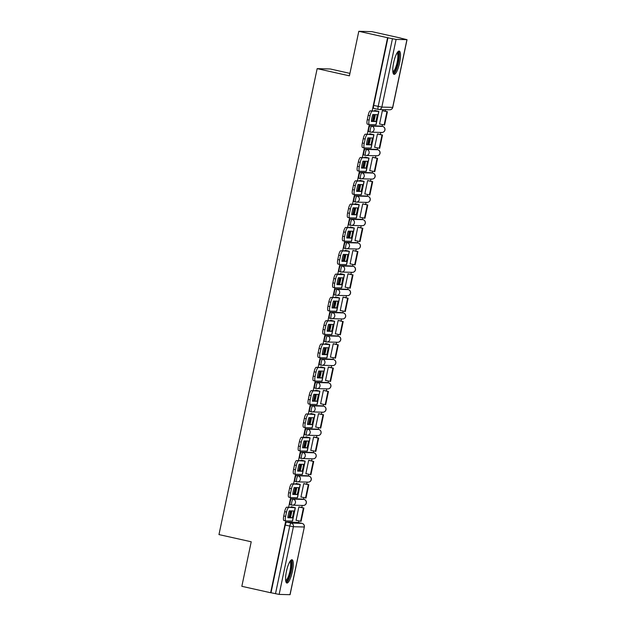<?xml version="1.0" encoding="UTF-8"?>
<svg xmlns="http://www.w3.org/2000/svg" width="626" height="626" viewBox="0 0 626 626"><rect width="100%" height="100%" fill="white"/><g stroke="black" fill="none" stroke-linecap="round" stroke-linejoin="round"><path stroke-width="0.94" d="M302.475 499.071A3.06 0.751 102.6 0 0 302.436 499.063A3.06 0.751 102.6 0 0 302.405 499.055L291.575 498.765A3.06 0.751 102.6 0 0 290.182 501.739A3.06 0.751 102.6 0 0 290.276 504.744A3.06 0.751 102.6 0 0 290.315 504.744L291.833 505.088M307.389 475.76A3.06 0.751 102.6 0 0 307.35 475.752A3.06 0.751 102.6 0 0 307.319 475.744L296.489 475.455A3.06 0.751 102.6 0 0 295.089 478.42A3.06 0.751 102.6 0 0 295.19 481.425A3.06 0.751 102.6 0 0 295.229 481.433L296.747 481.77M312.304 452.449A3.06 0.751 102.6 0 0 312.264 452.442A3.06 0.751 102.6 0 0 312.233 452.434L301.403 452.144A3.06 0.751 102.6 0 0 300.003 455.11A3.06 0.751 102.6 0 0 300.104 458.115A3.06 0.751 102.6 0 0 300.144 458.122L301.662 458.459M317.21 429.139A3.06 0.751 102.6 0 0 317.179 429.123A3.06 0.751 102.6 0 0 317.139 429.123L306.31 428.833A3.06 0.751 102.6 0 0 304.917 431.799A3.06 0.751 102.6 0 0 305.019 434.804A3.06 0.751 102.6 0 0 305.05 434.812L306.576 435.148M322.124 405.828A3.06 0.751 102.6 0 0 322.093 405.812A3.06 0.751 102.6 0 0 322.054 405.812L311.224 405.515A3.06 0.751 102.6 0 0 309.831 408.488A3.06 0.751 102.6 0 0 309.933 411.493A3.06 0.751 102.6 0 0 309.964 411.493L311.49 411.838M327.038 382.509A3.06 0.751 102.6 0 0 327.007 382.502A3.06 0.751 102.6 0 0 326.968 382.494L316.138 382.204A3.06 0.751 102.6 0 0 314.745 385.178A3.06 0.751 102.6 0 0 314.839 388.183A3.06 0.751 102.6 0 0 314.878 388.183L316.396 388.527M331.952 359.199A3.06 0.751 102.6 0 0 331.913 359.191A3.06 0.751 102.6 0 0 331.882 359.183L321.052 358.894A3.06 0.751 102.6 0 0 319.659 361.859A3.06 0.751 102.6 0 0 319.753 364.864A3.06 0.751 102.6 0 0 319.792 364.872L321.31 365.208M336.866 335.888A3.06 0.751 102.6 0 0 336.827 335.872A3.06 0.751 102.6 0 0 336.796 335.872L325.966 335.583A3.06 0.751 102.6 0 0 324.565 338.549A3.06 0.751 102.6 0 0 324.667 341.553A3.06 0.751 102.6 0 0 324.706 341.561L326.224 341.898M341.702 312.562L330.88 312.272A3.06 0.751 102.6 0 0 329.479 315.238A3.06 0.751 102.6 0 0 329.581 318.243A3.06 0.751 102.6 0 0 329.62 318.251L331.138 318.587A3.06 0.751 -77.4 0 1 331.076 315.59A3.06 0.751 -77.4 0 1 332.469 312.624L343.298 312.914A3.06 0.751 -77.4 0 1 343.33 312.922L341.741 312.562A3.06 0.751 102.6 0 0 341.741 312.562A3.06 0.751 102.6 0 0 341.702 312.562L343.298 312.914A3.06 2.958 -88.5 0 1 342.586 318.963A3.06 3.06 0 0 0 343.33 312.922M346.687 289.259A3.06 0.751 102.6 0 0 346.655 289.251A3.06 0.751 102.6 0 0 346.616 289.243L335.786 288.954A3.06 0.751 102.6 0 0 334.394 291.927A3.06 0.751 102.6 0 0 334.495 294.932A3.06 0.751 102.6 0 0 334.527 294.932L336.052 295.276M351.601 265.948A3.06 0.751 102.6 0 0 351.569 265.94A3.06 0.751 102.6 0 0 351.53 265.933L340.7 265.643A3.06 0.751 102.6 0 0 339.308 268.617A3.06 0.751 102.6 0 0 339.409 271.621A3.06 0.751 102.6 0 0 339.441 271.621L340.959 271.958M356.515 242.638A3.06 0.751 102.6 0 0 356.476 242.63A3.06 0.751 102.6 0 0 356.444 242.622L345.615 242.332A3.06 0.751 102.6 0 0 344.222 245.298A3.06 0.751 102.6 0 0 344.316 248.303A3.06 0.751 102.6 0 0 344.355 248.311L345.873 248.647M361.429 219.327A3.06 0.751 102.6 0 0 361.39 219.311A3.06 0.751 102.6 0 0 361.358 219.311L350.529 219.022A3.06 0.751 102.6 0 0 349.128 221.987A3.06 0.751 102.6 0 0 349.23 224.992A3.06 0.751 102.6 0 0 349.269 225L350.787 225.337M366.343 196.016A3.06 0.751 102.6 0 0 366.304 196.001L355.443 195.711A3.06 0.751 102.6 0 0 354.042 198.677A3.06 0.751 102.6 0 0 354.144 201.682A3.06 0.751 102.6 0 0 354.183 201.682L355.701 202.026M371.249 172.698A3.06 0.751 102.6 0 0 371.218 172.69A3.06 0.751 102.6 0 0 371.179 172.682L360.349 172.393A3.06 0.751 102.6 0 0 358.956 175.366A3.06 0.751 102.6 0 0 359.058 178.371A3.06 0.751 102.6 0 0 359.089 178.371L360.615 178.715M376.093 149.371L365.263 149.082A3.06 0.751 102.6 0 0 363.87 152.048A3.06 0.751 102.6 0 0 363.972 155.06A3.06 0.751 102.6 0 0 364.003 155.06L365.529 155.397A3.06 0.751 -77.4 0 1 365.459 152.408A3.06 0.751 -77.4 0 1 366.859 149.442L377.681 149.731A3.06 0.751 -77.4 0 1 377.721 149.731L376.132 149.379A3.06 0.751 102.6 0 0 376.132 149.379A3.06 0.751 102.6 0 0 376.093 149.371L377.681 149.731A3.06 2.958 -88.5 0 1 376.977 155.772A3.06 3.06 0 0 0 377.721 149.731M381.077 126.076A3.06 0.751 102.6 0 0 381.046 126.069A3.06 0.751 102.6 0 0 381.007 126.061L370.177 125.771A3.06 0.751 102.6 0 0 368.784 128.737A3.06 0.751 102.6 0 0 368.878 131.742A3.06 0.751 102.6 0 0 368.917 131.75L370.435 132.086M399.623 62.788A11.925 2.934 102.6 0 0 399.231 51.066A11.925 2.934 102.6 0 0 393.652 62.623A11.925 2.934 102.6 0 0 394.036 74.345A11.925 2.934 102.6 0 0 399.623 62.788M292.42 571.475A11.925 2.934 102.6 0 0 292.037 559.754A11.925 2.934 102.6 0 0 286.458 571.311A11.925 2.934 102.6 0 0 286.841 583.033A11.925 2.934 102.6 0 0 292.42 571.475M298.594 522.616L298.946 520.934M301.771 507.545L302.217 505.432M303.508 499.298L303.86 497.623M306.685 484.227L307.131 482.114M308.422 475.987L308.774 474.312M311.599 460.916L312.038 458.803M313.336 452.676L313.689 451.002M316.506 437.605L316.952 435.493M318.243 429.366L318.595 427.683M321.42 414.295L321.866 412.182M323.157 406.055L323.509 404.373M326.334 390.984L326.78 388.871M328.071 382.736L328.423 381.062M331.248 367.665L331.694 365.553M332.985 359.426L333.337 357.751M336.162 344.355L336.608 342.242M337.899 336.115L338.251 334.44M341.068 321.044L341.514 318.931M342.805 312.804L343.165 311.122M345.982 297.733L346.428 295.621M347.72 289.486L348.072 287.811M350.896 274.423L351.342 272.31M352.634 266.175L352.986 264.501M355.811 251.104L356.257 248.991M357.548 242.865L357.9 241.19M360.725 227.794L361.171 225.681M362.462 219.554L362.814 217.879M365.639 204.483L366.077 202.37M367.376 196.243L367.728 194.561M370.545 181.172L370.991 179.059M372.282 172.925L372.634 171.25M375.459 157.862L375.905 155.741M377.196 149.614L377.548 147.939M380.373 134.543L380.819 132.43M382.11 126.303L382.463 124.629M385.287 111.232L385.616 109.683M400.687 38.147L407.033 39.673L396.101 39.399L381.837 107.093L392.666 107.382L406.931 39.688M349.934 73.375L330.285 68.985L317.163 68.633L349.41 75.832L358.8 31.3L387.58 37.724L372.149 110.927M358.8 31.3L371.922 31.652L400.703 38.069M289.971 594.7L304.338 526.99L290.073 594.684L279.141 594.41L271.003 592.744L285.268 525.05A3.06 0.751 -77.4 0 1 286.661 522.084L297.491 522.374L301.975 523.367A3.06 0.751 -77.4 0 1 302.014 523.375A3.06 0.751 -77.4 0 1 302.053 523.391M317.163 68.633L218.967 534.588L251.222 541.78L241.839 586.312L270.62 592.736L285.753 520.895A4.585 1.127 102.6 0 0 285.832 520.91L292.538 521.067L295.339 507.764L291.309 506.724M369.27 124.59L367.235 134.246M364.332 147.892L362.556 147.493A4.585 1.127 -77.4 0 1 362.501 147.486A4.585 1.127 -77.4 0 1 362.352 142.978L364.23 143.401A4.585 1.127 102.6 0 0 364.379 147.908L362.329 157.556M359.449 171.211L357.415 180.867M354.504 194.514L352.728 194.115A4.585 1.127 -77.4 0 1 352.673 194.115A4.585 1.127 -77.4 0 1 352.524 189.608L354.402 190.022A4.585 1.127 102.6 0 0 354.551 194.529L352.501 204.178M349.621 217.84L347.587 227.496M344.707 241.151L342.672 250.807M339.793 264.462L337.758 274.118M340.317 273.672L342.524 274.235L335.88 274.071L337.758 274.485A4.585 1.127 102.6 0 0 335.669 278.938L333.791 278.523L332.875 282.85A4.585 1.127 -77.4 0 0 333.024 287.357A4.585 1.127 -77.4 0 0 333.079 287.365L334.855 287.764L332.852 297.428M329.941 311.075L328.165 310.676A4.585 1.127 -77.4 0 1 328.11 310.676A4.585 1.127 -77.4 0 1 327.961 306.169L329.839 306.584A4.585 1.127 102.6 0 0 329.988 311.091L327.938 320.739M325.058 334.401L323.024 344.057M320.113 357.696L318.337 357.305A4.585 1.127 -77.4 0 1 318.282 357.297A4.585 1.127 -77.4 0 1 318.133 352.79L320.019 353.213A4.585 1.127 102.6 0 0 320.168 357.72L318.11 367.368M315.23 381.023L313.196 390.679M310.324 404.333L308.289 413.989M305.378 427.636L303.602 427.237A4.585 1.127 -77.4 0 1 303.547 427.237A4.585 1.127 -77.4 0 1 303.399 422.73L305.277 423.145A4.585 1.127 102.6 0 0 305.425 427.652L303.375 437.3M305.926 436.862L308.133 437.417L301.489 437.253L303.375 437.676A4.585 1.127 102.6 0 0 301.278 442.128L299.4 441.706L298.485 446.041A4.585 1.127 -77.4 0 0 298.633 450.548A4.585 1.127 -77.4 0 0 298.688 450.556L300.464 450.947L298.461 460.619M295.55 474.258L293.774 473.866A4.585 1.127 -77.4 0 1 293.719 473.859A4.585 1.127 -77.4 0 1 293.571 469.351L295.456 469.774A4.585 1.127 102.6 0 0 295.605 474.281L293.547 483.929M290.667 497.584L288.633 507.24M387.964 37.732L373.699 105.426A3.06 0.751 102.6 0 0 373.792 108.431A3.06 0.751 102.6 0 0 373.832 108.439L378.245 109.417A3.06 0.751 -77.4 0 1 378.182 106.428L392.447 38.734L387.58 37.724M392.447 38.734L396.101 39.399M382.932 110.708L382.376 110.622L379.544 124.065L380.013 124.081M378.018 134.019L377.462 133.933L374.63 147.384L375.107 147.392M370.365 133.831L369.81 133.729L369.684 134.308M373.112 157.329L372.548 157.243L369.716 170.695L370.193 170.702M365.451 157.142L364.895 157.04L364.77 157.619M368.198 180.648L367.634 180.554L364.801 194.005L365.279 194.021M360.537 180.452L359.981 180.351L359.864 180.93M363.283 203.959L362.728 203.865L359.887 217.316L360.365 217.332M355.631 203.771L355.075 203.661L354.95 204.248M358.369 227.269L357.814 227.183L354.981 240.627L355.451 240.642M350.716 227.081L350.161 226.972L350.036 227.559M353.455 250.58L352.9 250.494L350.067 263.945L350.537 263.953M345.802 250.392L345.247 250.29L345.122 250.87M348.541 273.898L347.986 273.805L345.153 287.256L345.63 287.264M340.888 273.703L340.333 273.601L340.208 274.18M343.635 297.209L343.071 297.115L340.239 310.566L340.716 310.582M335.974 297.014L335.419 296.912L335.301 297.499M338.721 320.52L338.165 320.426L335.325 333.877L335.802 333.893M331.06 320.332L330.505 320.222L330.387 320.809M333.807 343.83L333.251 343.744L330.411 357.188L330.888 357.203M326.154 343.643L325.598 343.533L325.473 344.12M328.893 367.141L328.337 367.055L325.504 380.506L325.974 380.514M321.24 366.953L320.684 366.852L320.559 367.431M323.978 390.46L323.423 390.366L320.59 403.817L321.068 403.825M316.326 390.264L315.77 390.162L315.645 390.741M319.072 413.77L318.509 413.676L315.676 427.128L316.153 427.143M311.412 413.575L310.856 413.473L310.731 414.06M314.158 437.081L313.595 436.987L310.762 450.438L311.239 450.454M306.497 436.893L305.942 436.784L305.824 437.371M309.244 460.392L308.688 460.306L305.848 473.749L306.325 473.765M301.591 460.204L301.036 460.102L300.91 460.681M304.33 483.702L303.774 483.616L300.942 497.067L301.411 497.075M296.677 483.515L296.121 483.413L295.996 483.992M299.416 507.021L298.86 506.927L296.028 520.378L296.497 520.394M291.763 506.825L291.207 506.724L291.082 507.303M375.279 110.52L374.724 110.411L374.598 110.998M290.331 510.886L288.962 517.397M373.847 114.574L372.47 121.084M368.933 137.892L367.564 144.395M364.019 161.203L362.65 167.705M359.105 184.513L357.736 191.024M354.191 207.824L352.821 214.335M349.285 231.135L347.907 237.645M344.37 254.453L343.001 260.956M339.456 277.764L338.087 284.267M334.542 301.075L333.173 307.585M329.628 324.385L328.259 330.896M324.722 347.696L323.345 354.206M319.808 371.015L318.431 377.517M314.894 394.325L313.524 400.828M309.98 417.636L308.61 424.146M305.065 440.947L303.696 447.457M300.151 464.265L298.782 470.768M295.245 487.576L293.868 494.078M366.304 196.001A3.06 0.751 102.6 0 0 366.273 196.001L367.861 196.353A3.06 0.751 -77.4 0 1 367.892 196.361L366.304 196.001M376.68 118.111A9.476 2.332 102.6 0 0 377.235 114.668L372.791 114.55A9.476 2.332 -77.4 0 0 371.343 121.421L375.788 121.538A9.476 2.332 102.6 0 0 376.68 118.111M371.382 121.053L373.902 121.123A9.476 2.332 102.6 0 0 374.802 117.688A9.476 2.332 102.6 0 0 375.31 114.613M374.708 110.489L376.852 111.06L370.271 110.88L378.855 111.459L374.817 110.419M379.559 123.979L384.614 125.012L387.416 111.71L382.549 110.622M384.114 124.997L386.923 111.694L387.416 111.71M382.361 110.677L386.923 111.694M369.238 124.574L367.47 124.183A4.585 1.127 -77.4 0 1 367.415 124.175A4.585 1.127 -77.4 0 1 367.266 119.668L369.144 120.082A4.585 1.127 102.6 0 0 369.293 124.59A4.585 1.127 102.6 0 0 369.348 124.597L376.054 124.754L378.855 111.459M372.149 111.303A4.585 1.127 102.6 0 0 370.06 115.755L368.174 115.333A4.585 1.127 -77.4 0 1 370.271 110.88M369.144 120.082L370.06 115.755M367.266 119.668L368.174 115.333M373.902 121.123L375.788 121.538M397.4 52.388A10.321 2.535 -77.4 0 1 398.613 53.75A10.321 2.535 -77.4 0 1 397.181 65.957A10.321 2.535 -77.4 0 1 392.94 72.373M392.838 71.622A9.554 2.348 102.6 0 0 396.587 64.666A9.554 2.348 102.6 0 0 397.659 54.227A9.554 2.348 102.6 0 0 396.994 53.014M393.48 73.923A11.847 2.919 102.6 0 0 397.925 64.728A11.847 2.919 102.6 0 0 399.075 52.459A11.847 2.919 102.6 0 0 398.543 51.207M290.198 561.076A10.321 2.535 -77.4 0 1 291.411 562.43A10.321 2.535 -77.4 0 1 289.979 574.645A10.321 2.535 -77.4 0 1 285.738 581.053M285.644 580.31A9.554 2.348 102.6 0 0 289.384 573.353A9.554 2.348 102.6 0 0 290.456 562.915A9.554 2.348 102.6 0 0 289.791 561.702M286.278 582.61A11.847 2.919 102.6 0 0 290.73 573.416A11.847 2.919 102.6 0 0 291.88 561.146A11.847 2.919 102.6 0 0 291.348 559.894M371.766 141.421A9.476 2.332 102.6 0 0 372.321 137.978L367.877 137.861A9.476 2.332 -77.4 0 0 366.429 144.731L370.874 144.856A9.476 2.332 102.6 0 0 371.766 141.421M366.468 144.363L368.996 144.434A9.476 2.332 102.6 0 0 369.888 140.999A9.476 2.332 102.6 0 0 370.396 137.931M369.794 133.8L371.938 134.371L365.357 134.191L373.941 134.77L369.911 133.729M374.645 147.29L379.7 148.323L382.502 135.02L377.635 133.933M379.207 148.307L382.009 135.005L382.502 135.02M377.447 133.987L382.009 135.005M362.501 147.486L364.379 147.908A4.585 1.127 102.6 0 0 364.434 147.916L371.14 148.072L373.941 134.77M367.235 134.613A4.585 1.127 102.6 0 0 365.146 139.066L363.26 138.643A4.585 1.127 -77.4 0 1 365.357 134.191M364.23 143.401L365.146 139.066M362.352 142.978L363.26 138.643M368.996 144.434L370.874 144.856M366.852 164.732A9.476 2.332 102.6 0 0 367.407 161.289L362.963 161.172A9.476 2.332 -77.4 0 0 361.515 168.05L365.96 168.167A9.476 2.332 102.6 0 0 366.852 164.732M361.554 167.682L364.082 167.745A9.476 2.332 102.6 0 0 364.974 164.317A9.476 2.332 102.6 0 0 365.49 161.242M364.88 157.11L367.024 157.682L360.443 157.502L369.027 158.081L364.997 157.04M369.731 170.601L374.786 171.634L377.595 158.331L372.728 157.251M374.293 171.618L377.095 158.323L377.595 158.331M372.54 157.306L377.095 158.323M359.418 171.203L357.642 170.804A4.585 1.127 -77.4 0 1 357.587 170.796A4.585 1.127 -77.4 0 1 357.438 166.289L359.316 166.712A4.585 1.127 102.6 0 0 359.465 171.219A4.585 1.127 102.6 0 0 359.52 171.227L366.226 171.383L369.027 158.081M362.321 157.924A4.585 1.127 102.6 0 0 360.232 162.377L358.354 161.954A4.585 1.127 -77.4 0 1 360.443 157.502M359.316 166.712L360.232 162.377M357.438 166.289L358.354 161.954M364.082 167.745L365.96 168.167M361.938 188.043A9.476 2.332 102.6 0 0 362.493 184.607L358.049 184.482A9.476 2.332 -77.4 0 0 356.601 191.36L361.045 191.478A9.476 2.332 102.6 0 0 361.938 188.043M356.648 190.993L359.167 191.055A9.476 2.332 102.6 0 0 360.06 187.628A9.476 2.332 102.6 0 0 360.576 184.553M359.966 180.429L362.11 180.992L355.529 180.82L364.121 181.391L360.083 180.351M364.825 193.919L369.88 194.944L372.681 181.65L367.814 180.562M369.379 194.929L372.18 181.634L372.681 181.65M367.626 180.617L372.18 181.634M352.673 194.115L354.551 194.529A4.585 1.127 102.6 0 0 354.606 194.537L361.312 194.694L364.121 181.391M357.415 181.235A4.585 1.127 102.6 0 0 355.318 185.687L353.44 185.273A4.585 1.127 -77.4 0 1 355.529 180.82M354.402 190.022L355.318 185.687M352.524 189.608L353.44 185.273M359.167 191.055L361.045 191.478M357.031 211.361A9.476 2.332 102.6 0 0 357.587 207.918L353.142 207.801A9.476 2.332 -77.4 0 0 351.687 214.671L356.131 214.788A9.476 2.332 102.6 0 0 357.031 211.361M351.734 214.303L354.253 214.374A9.476 2.332 102.6 0 0 355.145 210.939A9.476 2.332 102.6 0 0 355.662 207.863M355.059 203.74L357.203 204.303L350.615 204.131L359.207 204.71L355.169 203.669M359.911 217.23L364.966 218.255L367.767 204.96L362.9 203.873M364.465 218.247L367.266 204.945L367.767 204.96M362.712 203.927L367.266 204.945M349.59 217.825L347.813 217.433A4.585 1.127 -77.4 0 1 347.759 217.425A4.585 1.127 -77.4 0 1 347.61 212.918L349.496 213.333A4.585 1.127 102.6 0 0 349.644 217.84A4.585 1.127 102.6 0 0 349.699 217.848L356.405 218.005L359.207 204.71M352.501 204.553A4.585 1.127 102.6 0 0 350.404 208.998L348.525 208.583A4.585 1.127 -77.4 0 1 350.615 204.131M349.496 213.333L350.404 208.998M347.61 212.918L348.525 208.583M354.253 214.374L356.131 214.788M352.117 234.672A9.476 2.332 102.6 0 0 352.673 231.229L348.228 231.111A9.476 2.332 -77.4 0 0 346.781 237.982L351.225 238.107A9.476 2.332 102.6 0 0 352.117 234.672M346.82 237.614L349.339 237.684A9.476 2.332 102.6 0 0 350.239 234.249A9.476 2.332 102.6 0 0 350.748 231.174M350.145 227.05L352.289 227.621L345.709 227.441L354.293 228.02L350.255 226.98M354.997 240.54L360.052 241.573L362.853 228.271L357.986 227.183M359.551 241.558L362.36 228.255L362.853 228.271M357.798 227.238L362.36 228.255M344.676 241.135L342.899 240.744A4.585 1.127 -77.4 0 1 342.852 240.736A4.585 1.127 -77.4 0 1 342.696 236.229L344.582 236.651A4.585 1.127 102.6 0 0 344.73 241.159A4.585 1.127 102.6 0 0 344.785 241.159L351.491 241.323L354.293 228.02M347.587 227.864A4.585 1.127 102.6 0 0 345.489 232.316L343.611 231.894A4.585 1.127 -77.4 0 1 345.709 227.441M344.582 236.651L345.489 232.316M342.696 236.229L343.611 231.894M349.339 237.684L351.225 238.107M347.203 257.982A9.476 2.332 102.6 0 0 347.759 254.539L343.314 254.422A9.476 2.332 -77.4 0 0 341.866 261.3L346.311 261.418A9.476 2.332 102.6 0 0 347.203 257.982M341.906 260.925L344.433 260.995A9.476 2.332 102.6 0 0 345.325 257.56A9.476 2.332 102.6 0 0 345.834 254.492M345.231 250.361L347.375 250.932L340.794 250.752L349.378 251.331L345.349 250.29M350.083 263.851L355.138 264.884L357.939 251.582L353.072 250.494M354.645 264.868L357.446 251.566L357.939 251.582M352.884 250.556L357.446 251.566M339.761 264.454L337.993 264.055A4.585 1.127 -77.4 0 1 337.938 264.047A4.585 1.127 -77.4 0 1 337.79 259.54L339.668 259.962A4.585 1.127 102.6 0 0 339.816 264.469A4.585 1.127 102.6 0 0 339.871 264.477L346.577 264.634L349.378 251.331M342.672 251.175A4.585 1.127 102.6 0 0 340.583 255.627L338.697 255.205A4.585 1.127 -77.4 0 1 340.794 250.752M339.668 259.962L340.583 255.627M337.79 259.54L338.697 255.205M344.433 260.995L346.311 261.418M342.289 281.293A9.476 2.332 102.6 0 0 342.845 277.85L338.4 277.733A9.476 2.332 -77.4 0 0 336.952 284.611L341.397 284.728A9.476 2.332 102.6 0 0 342.289 281.293M336.991 284.243L339.519 284.306A9.476 2.332 102.6 0 0 340.411 280.878A9.476 2.332 102.6 0 0 340.92 277.803M345.169 287.162L350.224 288.195L353.025 274.892L348.166 273.812M349.731 288.179L352.532 274.884L353.025 274.892M347.978 273.867L352.532 274.884M337.758 274.485L344.464 274.642L340.434 273.601M332.875 282.85L334.753 283.273A4.585 1.127 102.6 0 0 334.902 287.78A4.585 1.127 102.6 0 0 334.957 287.788L341.663 287.944L344.464 274.642M334.753 283.273L335.669 278.938M333.791 278.523A4.585 1.127 -77.4 0 1 335.88 274.071M339.519 284.306L341.397 284.728M337.375 304.604A9.476 2.332 102.6 0 0 337.93 301.169L333.486 301.043A9.476 2.332 -77.4 0 0 332.038 307.922L336.483 308.039A9.476 2.332 102.6 0 0 337.375 304.604M332.085 307.554L334.605 307.624A9.476 2.332 102.6 0 0 335.497 304.189A9.476 2.332 102.6 0 0 336.013 301.114M335.403 296.99L337.547 297.553L330.966 297.381L339.55 297.953L335.52 296.912M340.262 310.48L345.309 311.505L348.119 298.211L343.251 297.123M344.816 311.498L347.618 298.195L348.119 298.211M343.064 297.178L347.618 298.195M328.11 310.676L329.988 311.091A4.585 1.127 102.6 0 0 330.043 311.099L336.749 311.255L339.55 297.953M332.844 297.796A4.585 1.127 102.6 0 0 330.755 302.248L328.877 301.834A4.585 1.127 -77.4 0 1 330.966 297.381M329.839 306.584L330.755 302.248M327.961 306.169L328.877 301.834M334.605 307.624L336.483 308.039M332.469 327.922A9.476 2.332 102.6 0 0 333.016 324.479L328.572 324.362A9.476 2.332 -77.4 0 0 327.124 331.232L331.569 331.35A9.476 2.332 102.6 0 0 332.469 327.922M327.171 330.864L329.691 330.935A9.476 2.332 102.6 0 0 330.583 327.5A9.476 2.332 102.6 0 0 331.099 324.425M330.489 320.301L332.633 320.864L326.052 320.692L334.644 321.271L330.606 320.23M335.348 333.791L340.403 334.816L343.204 321.521L338.337 320.434M339.902 334.808L342.704 321.506L343.204 321.521M338.15 320.489L342.704 321.506M325.027 334.386L323.251 333.994A4.585 1.127 -77.4 0 1 323.196 333.987A4.585 1.127 -77.4 0 1 323.047 329.479L324.925 329.894A4.585 1.127 102.6 0 0 325.082 334.401A4.585 1.127 102.6 0 0 325.129 334.409L331.835 334.566L334.644 321.271M327.938 321.115A4.585 1.127 102.6 0 0 325.841 325.567L323.963 325.144A4.585 1.127 -77.4 0 1 326.052 320.692M324.925 329.894L325.841 325.567M323.047 329.479L323.963 325.144M329.691 330.935L331.569 331.35M327.555 351.233A9.476 2.332 102.6 0 0 328.11 347.79L323.665 347.673A9.476 2.332 -77.4 0 0 322.218 354.543L326.662 354.668A9.476 2.332 102.6 0 0 327.555 351.233M322.257 354.175L324.777 354.246A9.476 2.332 102.6 0 0 325.669 350.81A9.476 2.332 102.6 0 0 326.185 347.735M325.583 343.611L327.727 344.183L321.146 344.003L329.73 344.582L325.692 343.541M330.434 357.102L335.489 358.135L338.29 344.832L333.423 343.744M334.988 358.119L337.79 344.816L338.29 344.832M333.235 343.799L337.79 344.816M318.282 357.297L320.168 357.72A4.585 1.127 102.6 0 0 320.222 357.72L326.928 357.884L329.73 344.582M323.024 344.425A4.585 1.127 102.6 0 0 320.927 348.878L319.049 348.455A4.585 1.127 -77.4 0 1 321.146 344.003M320.019 353.213L320.927 348.878M318.133 352.79L319.049 348.455M324.777 354.246L326.662 354.668M322.64 374.544A9.476 2.332 102.6 0 0 323.196 371.101L318.751 370.983A9.476 2.332 -77.4 0 0 317.304 377.861L321.748 377.979A9.476 2.332 102.6 0 0 322.64 374.544M317.343 377.494L319.863 377.556A9.476 2.332 102.6 0 0 320.762 374.121A9.476 2.332 102.6 0 0 321.271 371.054M320.668 366.922L322.813 367.493L316.232 367.313L324.816 367.892L320.778 366.852M325.52 380.412L330.575 381.445L333.376 368.143L328.509 367.055M330.074 381.43L332.883 368.135L333.376 368.143M328.321 367.118L332.883 368.135M315.199 381.015L313.43 380.616A4.585 1.127 -77.4 0 1 313.376 380.608A4.585 1.127 -77.4 0 1 313.227 376.101L315.105 376.523A4.585 1.127 102.6 0 0 315.254 381.031A4.585 1.127 102.6 0 0 315.308 381.038L322.014 381.195L324.816 367.892M318.11 367.736A4.585 1.127 102.6 0 0 316.02 372.188L314.135 371.766A4.585 1.127 -77.4 0 1 316.232 367.313M315.105 376.523L316.02 372.188M313.227 376.101L314.135 371.766M319.863 377.556L321.748 377.979M317.726 397.854A9.476 2.332 102.6 0 0 318.282 394.411L313.837 394.294A9.476 2.332 -77.4 0 0 312.39 401.172L316.834 401.289A9.476 2.332 102.6 0 0 317.726 397.854M312.429 400.804L314.956 400.867A9.476 2.332 102.6 0 0 315.848 397.44A9.476 2.332 102.6 0 0 316.357 394.364M315.754 390.233L317.898 390.804L311.318 390.632L319.902 391.203L315.872 390.162M320.606 403.723L325.661 404.756L328.462 391.453L323.595 390.374M325.168 404.74L327.969 391.446L328.462 391.453M323.407 390.428L327.969 391.446M310.293 404.326L308.516 403.927A4.585 1.127 -77.4 0 1 308.462 403.919A4.585 1.127 -77.4 0 1 308.313 399.411L310.191 399.834A4.585 1.127 102.6 0 0 310.339 404.341A4.585 1.127 102.6 0 0 310.394 404.349L317.1 404.506L319.902 391.203M313.196 391.047A4.585 1.127 102.6 0 0 311.106 395.499L309.221 395.084A4.585 1.127 -77.4 0 1 311.318 390.632M310.191 399.834L311.106 395.499M308.313 399.411L309.221 395.084M314.956 400.867L316.834 401.289M312.812 421.173A9.476 2.332 102.6 0 0 313.368 417.73L308.923 417.605A9.476 2.332 -77.4 0 0 307.476 424.483L311.92 424.6A9.476 2.332 102.6 0 0 312.812 421.173M307.515 424.115L310.042 424.185A9.476 2.332 102.6 0 0 310.934 420.75A9.476 2.332 102.6 0 0 311.451 417.675M310.84 413.551L312.984 414.115L306.404 413.942L314.988 414.522L310.958 413.473M315.692 427.042L320.747 428.067L323.556 414.772L318.689 413.684M320.254 428.059L323.055 414.756L323.556 414.772M318.501 413.739L323.055 414.756M303.547 427.237L305.425 427.652A4.585 1.127 102.6 0 0 305.48 427.66L312.186 427.816L314.988 414.522M308.282 414.357A4.585 1.127 102.6 0 0 306.192 418.81L304.314 418.395A4.585 1.127 -77.4 0 1 306.404 413.942M305.277 423.145L306.192 418.81M303.399 422.73L304.314 418.395M310.042 424.185L311.92 424.6M307.898 444.483A9.476 2.332 102.6 0 0 308.454 441.04L304.009 440.923A9.476 2.332 -77.4 0 0 302.561 447.793L307.006 447.911A9.476 2.332 102.6 0 0 307.898 444.483M302.608 447.426L305.128 447.496A9.476 2.332 102.6 0 0 306.02 444.061A9.476 2.332 102.6 0 0 306.537 440.986M310.786 450.352L315.84 451.385L318.642 438.083L313.775 436.995M315.34 451.369L318.141 438.067L318.642 438.083M313.587 437.05L318.141 438.067M303.375 437.676L310.081 437.832L306.044 436.792M298.485 446.041L300.363 446.455A4.585 1.127 102.6 0 0 300.511 450.963A4.585 1.127 102.6 0 0 300.566 450.97L307.272 451.127L310.081 437.832M300.363 446.455L301.278 442.128M299.4 441.706A4.585 1.127 -77.4 0 1 301.489 437.253M305.128 447.496L307.006 447.911M302.992 467.794A9.476 2.332 102.6 0 0 303.547 464.351L299.103 464.234A9.476 2.332 -77.4 0 0 297.647 471.104L302.092 471.229A9.476 2.332 102.6 0 0 302.992 467.794M297.694 470.736L300.214 470.807A9.476 2.332 102.6 0 0 301.106 467.372A9.476 2.332 102.6 0 0 301.622 464.304M301.02 460.173L303.164 460.744L296.575 460.564L305.167 461.143L301.129 460.102M305.871 473.663L310.926 474.696L313.728 461.393L308.861 460.306M310.426 474.68L313.227 461.378L313.728 461.393M308.673 460.36L313.227 461.378M293.719 473.859L295.605 474.281A4.585 1.127 102.6 0 0 295.66 474.281L302.366 474.445L305.167 461.143M298.461 460.986A4.585 1.127 102.6 0 0 296.364 465.439L294.486 465.016A4.585 1.127 -77.4 0 1 296.575 460.564M295.456 469.774L296.364 465.439M293.571 469.351L294.486 465.016M300.214 470.807L302.092 471.229M298.078 491.105A9.476 2.332 102.6 0 0 298.633 487.662L294.189 487.544A9.476 2.332 -77.4 0 0 292.741 494.423L297.186 494.54A9.476 2.332 102.6 0 0 298.078 491.105M292.78 494.055L295.3 494.117A9.476 2.332 102.6 0 0 296.2 490.69A9.476 2.332 102.6 0 0 296.708 487.615M296.106 483.483L298.25 484.055L291.669 483.875L300.253 484.454L296.215 483.413M300.957 496.974L306.012 498.006L308.814 484.704L303.946 483.624M305.511 497.991L308.321 484.696L308.814 484.704M303.759 483.679L308.321 484.696M290.636 497.576L288.86 497.177A4.585 1.127 -77.4 0 1 288.813 497.169A4.585 1.127 -77.4 0 1 288.656 492.662L290.542 493.085A4.585 1.127 102.6 0 0 290.691 497.592A4.585 1.127 102.6 0 0 290.746 497.6L297.452 497.756L300.253 484.454M293.547 484.297A4.585 1.127 102.6 0 0 291.45 488.75L289.572 488.327A4.585 1.127 -77.4 0 1 291.669 483.875M290.542 493.085L291.45 488.75M288.656 492.662L289.572 488.327M295.3 494.117L297.186 494.54M293.164 514.415A9.476 2.332 102.6 0 0 293.719 510.98L289.275 510.855A9.476 2.332 -77.4 0 0 287.827 517.733L292.272 517.851A9.476 2.332 102.6 0 0 293.164 514.415M287.866 517.366L290.394 517.428A9.476 2.332 102.6 0 0 291.286 514.001A9.476 2.332 102.6 0 0 291.794 510.926M291.192 506.794L293.336 507.365L286.755 507.193L295.339 507.764M296.043 520.292L301.098 521.317L303.9 508.015L299.032 506.935M300.605 521.302L303.407 508.007L303.9 508.015M298.845 506.99L303.407 508.007M288.633 507.608A4.585 1.127 102.6 0 0 286.544 512.06L284.658 511.645A4.585 1.127 -77.4 0 1 286.755 507.193M285.722 520.887L283.954 520.488A4.585 1.127 -77.4 0 1 283.899 520.48A4.585 1.127 -77.4 0 1 283.75 515.973L285.628 516.395L286.544 512.06M285.628 516.395A4.585 1.127 102.6 0 0 285.777 520.902L283.899 520.48M283.75 515.973L284.658 511.645M290.394 517.428L292.272 517.851M302.405 499.055L303.993 499.415A3.06 2.958 -88.5 0 1 303.281 505.456L292.452 505.166A3.06 2.958 -88.5 0 1 291.904 505.104A3.06 0.751 -77.4 0 1 291.873 505.096A3.06 0.751 -77.4 0 1 291.771 502.091A3.06 0.751 -77.4 0 1 293.164 499.125L303.993 499.415A3.06 0.751 -77.4 0 1 304.033 499.415L302.436 499.063M291.575 498.765L293.164 499.125A3.06 2.958 91.5 0 1 295.425 502.756A3.06 2.958 -88.5 0 1 292.452 505.166A3.06 3.06 0 0 1 291.873 505.096L290.276 504.744M295.19 481.425L296.787 481.785A3.06 0.751 -77.4 0 1 296.787 481.785A3.06 0.751 -77.4 0 1 296.685 478.78A3.06 0.751 -77.4 0 1 298.078 475.807L308.908 476.104A3.06 0.751 -77.4 0 1 308.947 476.104L307.35 475.752M296.489 475.455L298.078 475.807A3.06 2.958 91.5 0 1 300.339 479.446A3.06 2.958 -88.5 0 1 296.818 481.785A3.06 3.06 0 0 0 297.366 481.856L308.195 482.145A3.06 2.958 -88.5 0 0 308.908 476.104L307.319 475.744M312.233 452.434L313.822 452.786A3.06 2.958 -88.5 0 1 313.11 458.835L302.28 458.545A3.06 2.958 -88.5 0 1 301.732 458.475A3.06 0.751 -77.4 0 1 301.693 458.475A3.06 0.751 -77.4 0 1 301.599 455.47A3.06 0.751 -77.4 0 1 302.992 452.496L313.822 452.786A3.06 0.751 -77.4 0 1 313.853 452.794L312.264 452.442M301.403 452.144L302.992 452.496A3.06 2.958 91.5 0 1 305.253 456.135A3.06 2.958 -88.5 0 1 302.28 458.545A3.06 3.06 0 0 1 301.693 458.475L300.104 458.115M317.179 429.123L318.767 429.483A3.06 2.958 -88.5 0 1 318.024 435.524L307.194 435.234A3.06 2.958 -88.5 0 1 306.646 435.164A3.06 0.751 -77.4 0 1 306.607 435.156A3.06 0.751 -77.4 0 1 306.505 432.151A3.06 0.751 -77.4 0 1 307.906 429.186L318.736 429.475A3.06 0.751 -77.4 0 1 318.767 429.483L317.139 429.123M306.31 428.833L307.906 429.186A3.06 2.958 91.5 0 1 310.167 432.816A3.06 2.958 -88.5 0 1 307.194 435.234A3.06 3.06 0 0 1 306.607 435.156L305.019 434.804M322.054 405.812L323.642 406.164A3.06 2.958 -88.5 0 1 322.938 412.205L312.108 411.916A3.06 2.958 -88.5 0 1 311.56 411.853A3.06 0.751 -77.4 0 1 311.521 411.845A3.06 0.751 -77.4 0 1 311.419 408.841A3.06 0.751 -77.4 0 1 312.82 405.875L323.642 406.164A3.06 0.751 -77.4 0 1 323.681 406.164L322.093 405.812M311.224 405.515L312.82 405.875A3.06 2.958 91.5 0 1 315.081 409.506A3.06 2.958 -88.5 0 1 312.108 411.916A3.06 3.06 0 0 1 311.521 411.845L309.933 411.493M326.968 382.494L328.556 382.854A3.06 2.958 -88.5 0 1 327.844 388.895L317.014 388.605A3.06 2.958 -88.5 0 1 316.466 388.543A3.06 0.751 -77.4 0 1 316.435 388.535A3.06 0.751 -77.4 0 1 316.333 385.53A3.06 0.751 -77.4 0 1 317.726 382.564L328.556 382.854A3.06 0.751 -77.4 0 1 328.595 382.854L327.007 382.502M316.138 382.204L317.726 382.564A3.06 2.958 91.5 0 1 319.996 386.195A3.06 2.958 -88.5 0 1 317.014 388.605A3.06 3.06 0 0 1 316.435 388.535L314.839 388.183M331.882 359.183L333.47 359.535A3.06 2.958 -88.5 0 1 332.758 365.584L321.928 365.294A3.06 2.958 -88.5 0 1 321.381 365.224A3.06 0.751 -77.4 0 1 321.349 365.224A3.06 0.751 -77.4 0 1 321.248 362.219A3.06 0.751 -77.4 0 1 322.64 359.246L333.47 359.535A3.06 0.751 -77.4 0 1 333.509 359.543L331.913 359.191M321.052 358.894L322.64 359.246A3.06 2.958 91.5 0 1 324.902 362.884A3.06 2.958 -88.5 0 1 321.928 365.294A3.06 3.06 0 0 1 321.349 365.224L319.753 364.864M336.796 335.872L338.384 336.225A3.06 2.958 -88.5 0 1 337.672 342.273L326.842 341.984A3.06 2.958 -88.5 0 1 326.295 341.913A3.06 0.751 -77.4 0 1 326.256 341.913A3.06 0.751 -77.4 0 1 326.162 338.909A3.06 0.751 -77.4 0 1 327.555 335.935L338.384 336.225A3.06 0.751 -77.4 0 1 338.423 336.232L336.827 335.872M325.966 335.583L327.555 335.935A3.06 2.958 91.5 0 1 329.816 339.574A3.06 2.958 -88.5 0 1 326.842 341.984A3.06 3.06 0 0 1 326.256 341.913L324.667 341.553M330.88 312.272L332.469 312.624A3.06 2.958 91.5 0 1 334.73 316.255A3.06 2.958 -88.5 0 1 331.209 318.603A3.06 0.751 -77.4 0 1 331.17 318.595A3.06 3.06 0 0 0 331.757 318.673L342.586 318.963M346.616 289.243L348.212 289.603A3.06 2.958 -88.5 0 1 347.5 295.644L336.671 295.355A3.06 2.958 -88.5 0 1 336.123 295.292A3.06 0.751 -77.4 0 1 336.084 295.284A3.06 0.751 -77.4 0 1 335.982 292.279A3.06 0.751 -77.4 0 1 337.383 289.314L348.212 289.603A3.06 0.751 -77.4 0 1 348.244 289.603L346.655 289.251M335.786 288.954L337.383 289.314A3.06 2.958 91.5 0 1 339.644 292.945A3.06 2.958 -88.5 0 1 336.671 295.355A3.06 3.06 0 0 1 336.084 295.284L334.495 294.932M339.409 271.621L340.998 271.974A3.06 0.751 -77.4 0 1 340.998 271.974A3.06 0.751 -77.4 0 1 340.896 268.969A3.06 0.751 -77.4 0 1 342.289 266.003L353.119 266.293A3.06 0.751 -77.4 0 1 353.158 266.293L351.569 265.94M340.7 265.643L342.289 266.003A3.06 2.958 91.5 0 1 344.558 269.634A3.06 2.958 -88.5 0 1 341.029 271.974A3.06 3.06 0 0 0 341.585 272.044L352.407 272.333A3.06 2.958 -88.5 0 0 353.119 266.293L351.53 265.933M356.444 242.622L358.033 242.974A3.06 2.958 -88.5 0 1 357.321 249.023L346.491 248.733A3.06 2.958 -88.5 0 1 345.943 248.663A3.06 0.751 -77.4 0 1 345.912 248.663A3.06 0.751 -77.4 0 1 345.81 245.658A3.06 0.751 -77.4 0 1 347.203 242.685L358.033 242.974A3.06 0.751 -77.4 0 1 358.072 242.982L356.476 242.63M345.615 242.332L347.203 242.685A3.06 2.958 91.5 0 1 349.464 246.323A3.06 2.958 -88.5 0 1 346.491 248.733A3.06 3.06 0 0 1 345.912 248.663L344.316 248.303M361.358 219.311L362.947 219.663A3.06 2.958 -88.5 0 1 362.235 225.712L351.405 225.423A3.06 2.958 -88.5 0 1 350.857 225.352A3.06 0.751 -77.4 0 1 350.826 225.344A3.06 0.751 -77.4 0 1 350.724 222.34A3.06 0.751 -77.4 0 1 352.117 219.374L362.947 219.663A3.06 0.751 -77.4 0 1 362.986 219.671L361.39 219.311M350.529 219.022L352.117 219.374A3.06 2.958 91.5 0 1 354.379 223.012A3.06 2.958 -88.5 0 1 351.405 225.423A3.06 3.06 0 0 1 350.826 225.344L349.23 224.992M367.149 202.401L356.319 202.112A3.06 2.958 -88.5 0 1 355.771 202.041A3.06 0.751 -77.4 0 1 355.732 202.034A3.06 0.751 -77.4 0 1 355.638 199.029A3.06 0.751 -77.4 0 1 357.031 196.063L367.861 196.353A3.06 2.958 -88.5 0 1 367.149 202.401A3.06 3.06 0 0 0 367.892 196.361M355.443 195.711L357.031 196.063A3.06 2.958 91.5 0 1 359.293 199.694A3.06 2.958 -88.5 0 1 356.319 202.112A3.06 3.06 0 0 1 355.732 202.034L354.144 201.682M371.179 172.682L372.775 173.042A3.06 2.958 -88.5 0 1 372.063 179.083L361.233 178.793A3.06 2.958 -88.5 0 1 360.686 178.731A3.06 0.751 -77.4 0 1 360.646 178.723A3.06 0.751 -77.4 0 1 360.545 175.718A3.06 0.751 -77.4 0 1 361.945 172.753L372.775 173.042A3.06 0.751 -77.4 0 1 372.806 173.042L371.218 172.69M360.349 172.393L361.945 172.753A3.06 2.958 91.5 0 1 364.207 176.383A3.06 2.958 -88.5 0 1 361.233 178.793A3.06 3.06 0 0 1 360.646 178.723L359.058 178.371M365.263 149.082L366.859 149.442A3.06 2.958 91.5 0 1 369.121 153.073A3.06 2.958 -88.5 0 1 365.6 155.412A3.06 0.751 -77.4 0 1 365.561 155.412A3.06 3.06 0 0 0 366.147 155.483L376.977 155.772M381.007 126.061L382.596 126.413A3.06 2.958 -88.5 0 1 381.883 132.462L371.054 132.172A3.06 2.958 -88.5 0 1 370.506 132.102A3.06 0.751 -77.4 0 1 370.475 132.102A3.06 0.751 -77.4 0 1 370.373 129.097A3.06 0.751 -77.4 0 1 371.766 126.123L382.596 126.413A3.06 0.751 -77.4 0 1 382.635 126.421L381.046 126.069M370.177 125.771L371.766 126.123A3.06 2.958 91.5 0 1 374.035 129.762A3.06 2.958 -88.5 0 1 371.054 132.172A3.06 3.06 0 0 1 370.475 132.102L368.878 131.742M286.661 522.084L291.145 523.078L301.975 523.367A3.06 2.958 -88.5 0 1 304.236 527.006L293.406 526.716L279.141 594.41M378.315 109.433A3.06 0.751 -77.4 0 1 378.276 109.433A3.06 3.06 0 0 0 378.863 109.503A3.06 2.958 91.5 0 1 378.315 109.433M373.699 105.426L381.837 107.093A3.06 2.958 91.5 0 1 378.863 109.503L389.693 109.793A3.06 3.06 0 0 0 392.768 107.367L407.033 39.673M285.268 525.05L289.752 526.051A3.06 0.751 -77.4 0 1 291.145 523.078A3.06 2.958 -88.5 0 1 293.406 526.716L289.752 526.051L275.487 593.745M392.768 107.367L392.666 107.382A3.06 2.958 91.5 0 1 389.693 109.793M373.378 121.108L374.747 114.597M375.929 124.777L378.73 111.475M368.464 144.418L369.833 137.916M371.015 148.088L373.816 134.786M363.55 167.729L364.927 161.226M366.1 171.399L368.902 158.104M358.635 191.047L360.013 184.537M361.186 194.709L363.996 181.415M353.729 214.358L355.099 207.848M356.28 218.028L359.081 204.725M348.815 237.669L350.184 231.166M351.366 241.339L354.167 228.036M343.901 260.979L345.27 254.477M346.452 264.649L349.253 251.347M338.987 284.298L340.356 277.787M341.538 287.96L344.339 274.665M334.073 307.609L335.45 301.098M336.624 311.279L339.433 297.976M329.166 330.919L330.536 324.409M331.717 334.589L334.519 321.287M324.252 354.23L325.622 347.727M326.803 357.9L329.605 344.597M319.338 377.541L320.708 371.038M321.889 381.211L324.691 367.908M314.424 400.859L315.794 394.349M316.975 404.521L319.776 391.227M309.51 424.17L310.887 417.659M312.061 427.84L314.862 414.537M304.596 447.48L305.973 440.97M307.147 451.15L309.956 437.848M299.69 470.791L301.059 464.289M302.241 474.461L305.042 461.159M294.776 494.102L296.145 487.599M297.327 497.772L300.128 484.477M289.861 517.42L291.231 510.91M292.412 521.082L295.214 507.788M381.883 132.462A3.06 3.06 0 0 0 382.635 126.421M363.972 155.06L365.561 155.412M329.581 318.243L331.17 318.595M372.063 179.083A3.06 3.06 0 0 0 372.806 173.042M362.235 225.712A3.06 3.06 0 0 0 362.986 219.671M357.321 249.023A3.06 3.06 0 0 0 358.072 242.982M352.407 272.333A3.06 3.06 0 0 0 353.158 266.293M347.5 295.644A3.06 3.06 0 0 0 348.244 289.603M337.672 342.273A3.06 3.06 0 0 0 338.423 336.232M332.758 365.584A3.06 3.06 0 0 0 333.509 359.543M327.844 388.895A3.06 3.06 0 0 0 328.595 382.854M322.938 412.205A3.06 3.06 0 0 0 323.681 406.164M318.024 435.524A3.06 3.06 0 0 0 318.767 429.483M313.11 458.835A3.06 3.06 0 0 0 313.853 452.794M308.195 482.145A3.06 3.06 0 0 0 308.947 476.104M303.281 505.456A3.06 3.06 0 0 0 304.033 499.415M373.792 108.431L378.276 109.433M297.53 522.374L302.014 523.375A3.06 3.06 0 0 1 304.338 526.99M367.415 124.175L369.293 124.59M357.587 170.796L359.465 171.219M347.759 217.425L349.644 217.84M342.852 240.736L344.73 241.159M337.938 264.047L339.816 264.469M333.024 287.357L334.902 287.78M323.196 333.987L325.082 334.401M313.376 380.608L315.254 381.031M308.462 403.919L310.339 404.341M298.633 450.548L300.511 450.963M288.813 497.169L290.691 497.592"/></g></svg>
